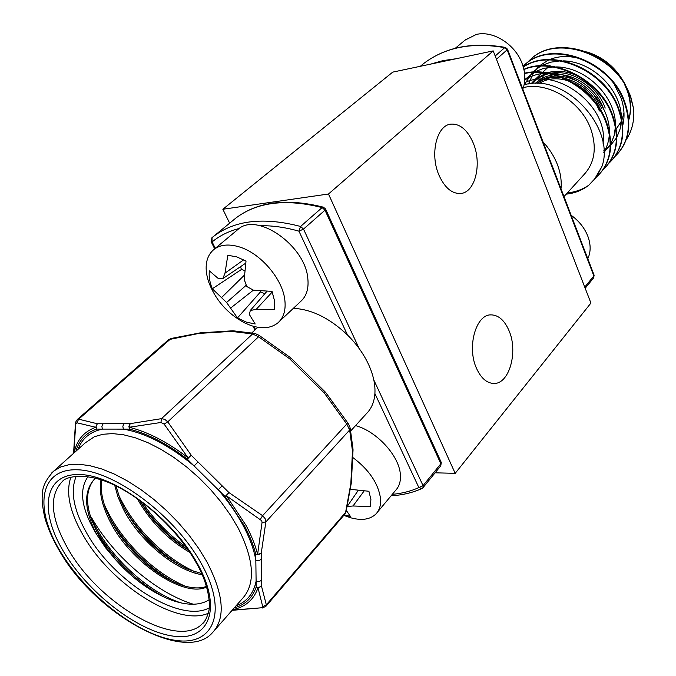 <?xml version="1.0" encoding="UTF-8"?>
<svg xmlns="http://www.w3.org/2000/svg" width="676" height="676" viewBox="0 0 676 676"><rect width="100%" height="100%" fill="white"/><g stroke="black" fill="none" stroke-linecap="round" stroke-linejoin="round"><path stroke-width="1.01" d="M476.546 368.428C466.617 347.194 475.938 314.12 491.131 314.872C498.499 315.075 504.423 320.247 508.893 330.395C518.467 351.571 509.298 384.5 493.59 383.453C486.652 383.081 480.974 378.078 476.546 368.428M438.994 175.202C429.683 154.339 436.628 125.297 450.824 124.13C460.001 123.564 467.454 129.826 473.192 142.915C482.199 163.803 475.262 192.643 460.601 193.497C451.923 193.843 444.723 187.751 438.994 175.202M493.21 50.894L590.925 303.059L455.193 473.335L328.494 194.004L493.21 50.894L392.739 72.121L222.852 209.256L328.494 194.004M435.09 472.811L455.193 473.335M229.646 223.19L222.852 209.256M76.244 476.242C69.991 491.038 73.616 510.219 87.111 533.795C114.312 582.222 180.593 623.711 209.23 607.868M350.768 430.865L366.375 413.72C371.437 408.701 374.276 401.983 374.901 393.567C375.442 384.551 373.304 374.791 368.488 364.288C363.544 353.768 356.556 344.016 347.515 335.017C329.787 318.21 311.737 309.312 293.376 308.315M234.2 607.927C245.135 604.826 252.461 597.863 256.179 587.038L255.832 560.218L258.739 560.674L261.274 559.373L261.511 586.193L266.319 604.834L345.605 512.34L350.81 483.822L352.492 451.188L349.644 430.004L346.763 424.038L324.463 393.246L289.598 358.753L258.562 336.783L252.562 333.969L231.378 331.375L198.795 333.437L168.704 339.648L171.104 338.482L78.661 419.171L97.319 423.751L103.158 423.734L101.873 426.235L102.363 429.099L96.533 429.091C85.81 432.919 78.957 440.279 75.957 451.188M258.959 335.347L258.562 336.783L167.758 421.849L191.198 455.21L228.978 492.593L226.435 495.795L261.756 520.748L262.043 522.497L257.615 554.362L261.223 553.306L261.274 559.373M206.493 586.438C198.736 589.109 189.119 588.171 177.627 583.616C152.337 573.138 125.373 548.211 111.041 520.647L106.056 509.594C101.814 498.322 100.386 488.461 101.763 480.019M101.003 479.766C98.781 491.325 101.806 505.259 110.087 521.568C130.629 562.914 184.235 598.218 206.653 587.005M201.651 573.544L188.097 569.344C161.268 556.796 139.94 536.33 124.13 507.946L120.142 499.268L115.976 485.934M114.717 485.326L117.903 496.75L123.193 508.851C139.349 541.155 176.03 570.798 202.183 574.752M188.291 550.087C168.163 537.792 151.914 521.179 139.535 500.257M137.211 498.609C150.241 521.661 167.8 539.6 189.88 552.436M95.409 478.126L95.409 478.135C83.283 490.353 83.723 509.155 96.727 534.539L105.583 547.788L116.34 560.531L107.535 549.436L101.07 539.609L97.699 533.592L91.775 520.241C85.235 502.141 86.325 488.207 95.054 478.439M96.727 534.539C81.483 509.4 78.568 490.092 87.981 476.622M209.171 599.798C199.572 605.806 186.441 605.713 169.769 599.511C150.714 591.821 132.902 578.825 116.34 560.531M73.76 453.157L75.729 424.325L76.887 422.787L95.764 427.283L97.319 423.751L96.043 426.243L96.533 429.091L95.764 427.283C83.892 431.584 76.701 440.084 74.199 452.768M103.158 423.734L130.172 423.649L129.15 427.266L160.939 422.483L164.124 424.105L188.012 457.787L191.198 455.21L187.277 459.173C167.226 443.752 147.926 433.73 129.395 429.125L102.363 429.099C90.119 431.77 82.024 438.496 78.07 449.295M232.645 609.693C245.363 607.073 253.813 599.773 257.995 587.79L256.179 587.038L259.026 587.495L261.511 586.193L257.995 587.79L262.719 606.642L261.198 607.817L232.282 610.115M222.142 485.824L218.221 489.779L187.277 459.173L188.012 457.787C167.614 442.112 147.993 431.939 129.15 427.266L129.395 429.125L128.896 426.21L130.172 423.649L161.496 418.655L252.562 333.969L255.055 333.496L259.043 335.33M348.216 423.548L350.033 427.342L349.644 430.004L265.862 521.906L261.223 553.306L258.68 554.607L255.756 554.143L257.615 554.362C255.291 545.228 251.48 535.645 246.182 525.624L226.435 495.795L225.057 496.547L218.221 489.779C228.404 501.541 236.761 513.549 243.301 525.801C249.765 538.028 253.948 549.503 255.832 560.218L255.756 554.143C253.466 545.152 249.706 535.73 244.492 525.877L225.057 496.547L228.978 492.593L262.601 515.678L346.763 424.038L348.199 423.624M232.088 610.335L261.198 607.817M262.719 606.642L266.319 604.834L265.854 606.33L262.111 608.104M160.939 422.483L161.496 418.655L164.758 419.348L167.758 421.849L164.124 424.105M75.729 424.325L75.433 423.522C75.095 423.058 75.737 421.714 77.343 419.5L78.661 419.171L76.887 422.787M260.378 519.337L262.601 515.678L265.136 518.653L265.862 521.906L262.043 522.497M124.105 423.666L122.829 426.218L123.328 429.116C145.771 433.088 169.372 445.357 194.122 465.941L198.034 461.978M236.059 605.806C246.884 601.75 253.568 593.545 256.103 581.199L258.967 581.656L261.46 580.354M346.044 511.724L344.777 514.199L346.104 511.47L351.309 482.977M351.351 482.672L350.81 483.822L351.368 482.284L353.033 450.106M353.058 449.717L352.492 451.188L353.024 449.227L350.193 428.077M325.68 392.494L324.463 393.246L325.435 392.181L290.646 357.765L289.598 358.753L290.334 357.528M254.649 333.412L233.161 330.801L231.378 331.375L232.738 330.792L200.164 332.871L198.795 333.437L199.935 332.888M181.388 603.026C146.7 591.897 105.862 553.661 90.043 514.858M185.114 586.151C152.582 572.023 119.153 539.034 104.197 504.186M195.626 572.082C164.302 558.004 133.028 527.179 118.139 493.818M186.061 546.901C168.763 534.817 154.17 519.945 142.256 502.268M164.395 597.254C135.58 581.402 112.529 558.511 95.215 528.59M172.98 581.588C147.064 566.496 126.125 545.6 110.154 518.898M182.317 566.64C158.978 552.503 139.873 533.508 125.018 509.653M188.072 549.757C168.797 536.896 152.742 520.613 139.907 500.908M528.522 83.942L533.702 72.4M534.006 71.96L539.017 66.24M539.516 65.792L548.65 59.953M549.706 59.505C560.15 55.39 571.524 55.55 583.819 59.987M614.332 84.551L620.957 97.724C624.345 107.509 624.928 116.821 622.706 125.66M599.882 173.631C611.535 160.144 613.707 142.881 606.389 121.832C594.922 89.164 554.252 65.69 524.568 73.219M596.604 176.926L598.454 175.16C610.952 161.632 613.445 144.022 605.941 122.314C594.5 89.857 554.32 66.4 524.61 73.557M531.294 58.736L530.829 59.158C557.421 33.445 616.613 54.798 630.345 96.288L633.699 109.022L630.564 96.06L624.683 83.478C605.383 49.585 554.624 36.217 531.294 58.736L529.992 59.894M530.829 59.158L526.857 63.012M617.923 153.452C629.55 140.008 631.84 122.922 624.81 102.194C610.91 60.502 551.405 38.929 524.779 64.685L523.469 65.851M614.797 156.621L616.512 154.973C628.976 141.47 631.595 124.038 624.379 102.659C610.462 60.95 550.932 39.352 524.306 65.116L523.047 66.231M611.991 160.085C623.627 146.624 625.883 129.479 618.76 108.65C605.654 69.543 551.362 46.881 523.266 66.958M608.822 163.296L610.58 161.606C623.052 148.095 625.638 130.603 618.32 109.115C605.29 70.262 551.498 47.523 523.3 67.076M605.983 166.811C617.627 153.334 619.841 136.129 612.617 115.19C600.482 79.43 553.019 56.049 523.883 69.332M602.755 170.065L604.555 168.341C617.044 154.821 619.588 137.262 612.177 115.664C600.102 80.131 553.12 56.725 523.934 69.56M543.031 141.926C549.453 148.855 554.261 156.469 557.463 164.758C560.581 173.056 561.764 181.075 560.995 188.807M523.351 87.61C547.864 81.179 581.436 101.687 590.934 129.42C597.026 147.926 594.669 163.043 583.853 174.754L563.978 196.589M633.699 109.022C634.485 120.919 631.925 131.245 626.027 139.983M524.103 84.846C564.629 72.18 615.98 128.043 601.944 166.465L596.502 177.011L588.703 185.283C582.45 189.525 575.318 192.077 567.299 192.939M593.765 180.467L601.944 166.465M566.209 194.139C574.583 193.302 582.078 190.353 588.703 185.283M603.761 150.19L610.234 145.594M610.682 145.179L616.402 138.005M616.842 137.228L620.137 128.93L621.405 119.872M621.405 117.311C620.872 89.595 592.539 61.288 563.176 60.865M560.379 60.857L550.501 62.209L541.459 65.69M540.614 66.155L532.806 72.028M532.358 72.476L524.289 84.804M603.82 152.548L610.251 144.867M610.698 144.106L614.053 135.935L615.405 127.004M615.439 124.494C615.337 96.279 585.948 66.916 556.002 66.924M553.255 66.958L543.521 68.394L534.589 71.935M533.761 72.4L524.804 79.624M603.82 152.142C607.149 146.776 608.983 140.802 609.321 134.228M609.372 131.769C609.718 103.065 579.256 72.619 548.743 73.076M542.321 72.653L535.291 79.253L546.031 73.143C538.172 73.532 531.091 75.83 524.787 80.03M603 143.168C608.958 106.538 556.762 66.332 524.491 82.742M522.802 89.139C525.734 81.34 525.505 72.805 522.125 63.552C515.213 44.244 492.948 30.243 476.293 34.459L465.063 40.121M587.79 258.722C590.883 252.114 590.908 244.636 587.866 236.296C584.579 227.956 579.002 220.951 571.144 215.272M350.362 489.323L368.91 491.266L370.904 499.454L370.355 506.586L352.999 505.986L347.16 506.527M346.332 510.422L350.405 516.405L344.253 514.842M352.661 457.382C369.071 469.71 378.357 483.441 380.52 498.567C381.027 504.997 379.532 510.101 376.042 513.87C370.211 519.557 361.668 520.833 350.405 517.698L345.411 515.957M377.25 512.416L395.739 490.218C399.262 486.407 400.809 481.304 400.386 474.907C399.575 456.266 376.98 431.356 355.559 425.601M344.65 515.644L343.856 515.306M364.001 491.148L352.999 505.986M358.018 490.7L347.168 506.51M272.039 291.398L274.566 300.955L274.481 309.574L256.204 309.371L250.281 310.495L249.393 314.56L255.182 323.99L246.486 322.173L237.479 317.923L226.595 302.493L212.306 288.779C209.695 282.315 208.707 276.34 209.349 270.856L218.399 278.613L222.81 278.622L225.007 273.146L227.804 255.275L236.676 256.855L246.013 261.088L244.188 279.416L246.748 286.497L253.441 290.165L272.039 291.398M284.841 300.051C285.973 310.157 283.658 317.762 277.904 322.858C271.059 328.308 262.043 329.178 250.847 325.494L244.771 322.959C227.313 313.63 215.162 299.662 208.309 281.055L206.67 274.304C204.963 263.15 207.447 254.818 214.115 249.309C220.477 244.611 228.843 243.799 239.211 246.875C260.471 253.052 282.652 278.994 284.841 300.051M279.18 321.658L300.643 301.479C306.431 296.333 308.831 288.753 307.842 278.74C305.636 245.895 257.159 211.799 238.222 229.215L237.099 230.153M240.521 266.682L241.45 269.47L244.78 270.544M260.497 290.925L260.615 291.77L264.764 293.823M241.45 269.47L212.306 288.779M245.692 263.192L222.81 278.622M243.706 259.812L225.007 273.146M260.615 291.77L237.479 317.923M253.39 290.139L230.508 308.146M246.241 285.23L226.595 302.493M244.399 275.14L221.466 297.668M272.251 291.973L256.204 309.371M266.944 291.305L250.281 310.495M92.097 518.551C113.99 556.711 156.857 593.207 193.387 604.243M215.002 629.787L242.143 598.885C255.731 584.208 254.43 560.624 238.214 528.15L230.499 515.171L221.28 502.268L210.751 489.762L199.158 477.94L186.779 467.091L173.901 457.449L160.837 449.244L147.892 442.653L135.344 437.803L123.497 434.769L112.571 433.603L102.811 434.279L94.386 436.738L85.277 442.839M51.469 473.166L53.877 470.978L60.713 466.964L69.07 464.691L78.813 464.235L89.764 465.654L101.704 468.95L114.379 474.096L127.511 480.999L140.794 489.525L153.925 499.488L166.592 510.65L178.489 522.776L189.331 535.553L198.879 548.684L206.915 561.866C223.9 594.77 225.75 618.379 212.45 632.694C185.52 664.111 95.722 614.678 59.522 551.033C52.804 539.533 47.903 528.421 44.819 517.698C41.211 501.237 42.233 497.054 42.377 494.148C42.351 486.838 46.188 479.115 53.877 470.978L85.235 442.881M201.693 564.283C175.481 515.999 114.033 470.107 76.861 469.778C39.267 468.713 34.045 508.225 60.24 551.337C85.979 594.491 137.439 634.789 175.219 640.307C213.295 646.493 228.454 612.574 201.693 564.283M63.62 551.65C38.785 510.684 43.957 473.369 79.599 474.527C114.835 474.983 172.769 518.306 197.595 563.902C222.936 609.524 208.842 641.811 172.769 636.065C136.991 630.945 88.015 592.641 63.62 551.65M204.583 621.21L202.301 623.779C204.558 622.528 206.712 618.354 208.757 611.273C210.887 603.322 207.794 582.619 196.581 563.446C180.12 533.575 148.129 502.412 118.325 487.117C87.88 470.859 65.504 476.681 62.581 481.295C48.596 495.491 50.531 518.213 68.369 549.461C99.533 604.488 177.619 649.788 202.301 623.779L204.896 620.779M208.309 613.25C177.501 627.184 110.915 584.436 83.14 535.257C69.696 511.918 65.606 492.567 70.87 477.222M211.943 237.715L214.047 236.034C235.265 220.123 264.096 216.937 300.566 226.46L322.122 207.583L325.004 210.168L325.587 209.019L323.441 207.194L322.122 207.583C286.016 198.507 257.303 201.972 235.983 217.976L234.259 219.404M373.828 380.005L423.049 485.638L440.862 463.77L440.777 465.823L441.284 462.468M347.515 335.017L298.953 231.175L300.566 226.46L303.507 229.096L325.004 210.168L440.862 463.77L441.208 462.291L325.638 209.146M392.3 494.35C401.933 493.488 410.788 491.232 418.866 487.573L423.049 485.638L422.982 487.7L440.777 465.823M260.252 225.725C272.369 225.488 285.264 227.305 298.953 231.175L303.507 229.096L359.176 348.562M374.901 393.567L418.866 487.573L421.875 488.545L422.982 487.7M211.115 241.645L212.12 241.915L211.994 237.665M239.279 228.454C228.725 231.192 219.666 235.679 212.12 241.915L215.298 248.32M254.024 326.457L255.52 329.474M603.389 108.38C596.612 88.573 574.296 73.025 555.342 74.698M553.762 74.842C546.377 75.729 540.251 78.585 535.409 83.401M536.989 83.334L536.989 83.334C542.532 78.543 549.394 76.101 557.573 76.025M559.491 76.075L568.077 77.478L576.577 80.723M593.528 94.226L602.046 108.997M608.789 129.285L609.101 127.063M541.13 83.672L541.4 82.083M623.982 112.731L621.937 119.897M621.345 121.249L616.258 128.989M628.739 119.779C631.283 110.703 630.818 101.104 627.345 90.973L624.658 84.593M620.23 77.039C612.76 66.375 603.178 58.668 591.483 53.894M538.958 83.494C547.628 78.146 557.717 77.36 569.217 81.145M573.603 82.945C582.458 87.238 589.582 93.601 594.973 102.025M597.398 106.386L599.367 110.999M495.187 55.998L504.71 47.658C472.118 41.954 445.07 47.269 423.582 63.603L421.731 65.124M430.612 64.127L442.957 60.62L456.156 58.727M584.748 287.123L593.858 275.943L507.161 49.804L496.438 59.243M594.12 275.216L593.621 277.895L594.077 275.107L507.515 49.255M505.411 47.421L504.71 47.658L507.161 49.804L507.49 49.179L505.411 47.421C472.583 41.684 445.307 47.075 423.582 63.603L420.303 66.299M578.808 76.515C567.772 71.2 557.218 69.949 547.137 72.788M532.502 83.511C536.744 78.593 542.22 75.315 548.929 73.667M550.23 73.38C570.747 68.724 597.592 85.489 605.206 108.076M600.651 110.205C593.798 93.744 581.985 83.156 565.212 78.441M562.44 77.884C552.537 76.405 544.096 78.247 537.107 83.418M491.131 314.872L490.387 314.915M450.824 124.13L450.275 124.223M251.861 332.871L257.877 327.285M75.433 423.615L73.566 453.334M323.297 207.152C286.801 198.017 257.7 201.625 235.983 217.976L211.918 237.732L211.166 241.746L214.681 248.836M421.875 488.545C412.563 492.736 402.305 495.153 391.091 495.795M254.936 330.023L253.035 326.187M348.191 423.506L325.688 392.46M259.077 335.347L290.646 357.765M171.104 338.482L200.164 332.871M265.862 606.347L344.777 514.225M77.326 419.492L168.67 339.648M549.47 65.944L550.044 65.403M543.394 75.501L542.414 78.239M541.476 82.049L541.206 83.672M586.7 51.875C602.95 56.911 615.405 67.118 624.058 82.48M626.77 88.345L627.556 90.415M524.779 64.685L524.306 65.116M593.621 277.895L585.188 288.255M627.582 90.491C631.122 100.944 631.519 110.788 628.756 120.024M542.803 72.205L547.822 67.49M535.291 79.253L531.201 83.613M466.203 39.174L455.294 48.258M343.873 515.281L350.405 517.698M214.115 249.309L238.222 229.215"/></g></svg>
